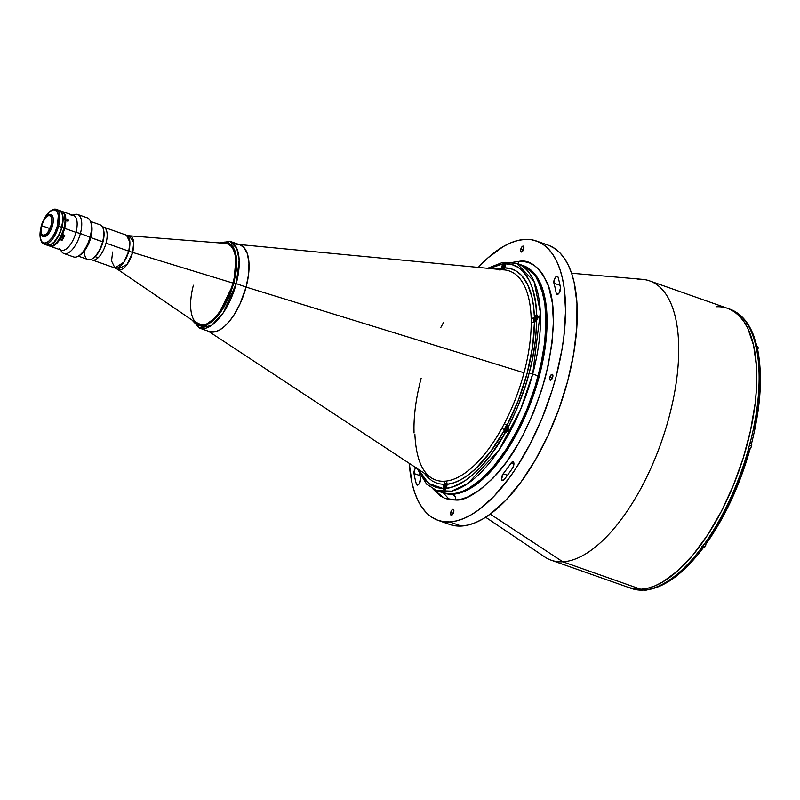 <?xml version="1.0" encoding="UTF-8"?>
<svg xmlns="http://www.w3.org/2000/svg" width="800" height="800" viewBox="0 0 800 800"><rect width="100%" height="100%" fill="white"/><g stroke="black" fill="none" stroke-linecap="round" stroke-linejoin="round"><path stroke-width="1.2" d="M443.38 492.97L449.51 499.66M455.36 496.97L452.42 494.26L455.36 496.97M637.99 279.28A148.08 64.64 109.4 0 1 649.59 280.88A148.08 64.64 109.4 0 1 665.51 429.48A148.08 64.64 109.4 0 1 562.82 561.8L640.86 589.29A148.08 64.64 -70.6 0 0 743.56 456.97A148.08 64.64 -70.6 0 0 727.64 308.36A148.08 64.64 109.4 0 1 743.56 456.97A148.08 64.64 109.4 0 1 640.86 589.29L562.82 561.8A148.08 64.64 -70.6 0 0 667.85 421.56A148.08 64.64 -70.6 0 0 642.46 279.35L571.58 273.24M490.24 514.11L562.82 561.8L490.24 514.11M560.47 287.84A4.14 1.81 109.4 0 1 559.66 292.07A4.14 1.81 109.4 0 1 557.28 294.5A4.14 1.81 109.4 0 1 556.96 294.45A4.14 1.81 109.4 0 1 556.2 293.25L558.3 293.99L556.2 293.25A133.82 58.42 -70.6 0 0 553.92 283.19A4.14 1.81 109.4 0 1 554.72 278.54A4.14 1.81 109.4 0 1 557.36 276.27A4.14 1.81 109.4 0 1 558.05 277.16A142.1 62.03 109.4 0 1 560.47 287.84L559.11 293.04L557.28 294.5L556.2 293.25A133.82 58.42 109.4 0 0 553.92 283.19L554.01 280.5L555.25 277.62L556.92 276.24L558.05 277.16A142.1 62.03 109.4 0 1 560.47 287.84M504.2 479.52A4.14 1.81 109.4 0 1 502.66 480.59A4.14 1.81 109.4 0 1 502.33 480.54A4.14 1.81 109.4 0 1 501.58 477.81A4.14 1.81 109.4 0 1 503.21 473.76L507.47 475.26L503.21 473.76A133.82 58.42 -70.6 0 0 510.99 463.16A4.14 1.81 109.4 0 1 513.1 461.81A4.14 1.81 109.4 0 1 513.89 464.33A4.14 1.81 109.4 0 1 512.46 468.26A142.1 62.03 109.4 0 1 504.2 479.52L502.66 480.59L501.55 479.16L503.21 473.76A133.82 58.42 109.4 0 0 510.99 463.16L512.67 461.78L513.79 462.7L513.71 465.38L512.46 468.26A142.1 62.03 109.4 0 1 504.2 479.52M520.8 249.15A3.13 1.37 109.4 0 1 523.29 246.12A3.13 1.37 109.4 0 1 523.7 248.99A3.13 1.37 109.4 0 1 521.21 252.02A3.13 1.37 109.4 0 1 520.8 249.15L523.33 250.04L520.8 249.15L521.78 247.02L523.54 246.29L523.7 248.99L522.07 251.8L520.66 251.24L520.8 249.15M549.82 377.34A3.13 1.37 109.4 0 1 552.31 374.31A3.13 1.37 109.4 0 1 552.72 377.19A3.13 1.37 109.4 0 1 550.23 380.21A3.13 1.37 109.4 0 1 549.82 377.34L552.35 378.23L549.82 377.34L550.8 375.21L552.56 374.48L552.72 377.19L551.09 379.99L549.68 379.43L549.82 377.34M416.06 467.46L414.53 469.92L414 473.51A142.1 62.03 109.4 0 0 416.42 484.2L418.2 484.83L416.42 484.2L417.43 485.13L419.34 483.54L420.54 478.17A133.82 58.42 109.4 0 1 419.43 473.9A133.82 58.42 -70.6 0 0 420.54 478.17A4.14 1.81 109.4 0 1 419.9 482.5A4.14 1.81 109.4 0 1 417.43 485.13L417.43 485.13A4.14 1.81 109.4 0 1 417.1 485.09A4.14 1.81 109.4 0 1 416.42 484.2A142.1 62.03 109.4 0 1 414 473.51L419.84 475.57L414 473.51A4.14 1.81 109.4 0 1 415.85 467.68M450.76 512.36A3.13 1.37 109.4 0 1 453.25 509.34A3.13 1.37 109.4 0 1 453.67 512.21A3.13 1.37 109.4 0 1 451.17 515.24A3.13 1.37 109.4 0 1 450.76 512.36L453.3 513.26L450.76 512.36L452.39 509.56L453.5 509.5L453.67 512.21L452.04 515.01L450.92 515.07L450.76 512.36M438.04 520.34L449.75 524.47A148.08 64.64 -70.6 0 0 461.35 526.06L449.65 521.94L461.35 526.06A148.08 64.64 -70.6 0 0 564.05 393.74A148.08 64.64 -70.6 0 0 548.13 245.14L536.42 241.01A148.08 64.64 109.4 0 1 552.34 389.62A148.08 64.64 109.4 0 1 449.65 521.94A148.08 64.64 109.4 0 1 438.04 520.34A148.08 64.64 109.4 0 1 409.27 463.35L412.05 483.16L414.57 492.2L417.79 500.17L421.68 506.99L426.2 512.59L431.31 516.92L436.96 519.94L443.09 521.62L449.65 521.94L456.56 520.9L463.78 518.51L471.22 514.79L478.81 509.78L494.17 496.1L509.26 477.97L516.52 467.46L530.13 444.04L542.1 418.18L551.95 390.88L555.97 377.01L561.98 349.53L563.92 336.17L565.57 310.86L564.21 288.23L562.41 278.2L559.89 269.16L556.67 261.19L552.78 254.37L548.26 248.77L543.15 244.44L537.5 241.42L531.37 239.74L524.82 239.42A148.08 64.64 109.4 0 1 536.42 241.01M452.75 494.24A4.6 4.07 -93.1 0 1 455.48 500L444.13 498.05L433 488.96L439.99 495.76L444.76 498.31L449.94 499.73L455.48 500A4.6 4.07 86.9 0 0 452.75 494.24A120.48 52.59 -70.6 0 0 536.31 386.58A120.48 52.59 -70.6 0 0 523.36 265.66L536.31 276.02L545.53 301.22L545.7 343.3L533.52 395.12L511.98 442.14L488.33 473.88L468.01 489.68L452.75 494.24L443.3 492.95A120.48 52.59 -70.6 0 0 452.75 494.24M512.83 262.31L518.98 261.36A4.6 4.07 -93.1 0 1 517.59 263.63A4.6 4.07 86.9 0 0 518.98 261.36C529.5 259.22 538.99 266.56 547.47 283.36C556.05 303.33 555.32 334.74 545.29 377.58C532.48 420.58 516.27 452.81 496.67 474.28C478.88 492.48 465.15 501.06 455.48 500L461.33 499.13L467.42 497.11L480.12 489.74L493.09 478.17L505.84 462.86L517.87 444.4L523.47 434.2L533.58 412.35L541.9 389.29L548.13 365.9L552.01 343.08L553.4 321.7L552.26 302.59L548.61 286.48L542.6 273.99L538.78 269.25L534.47 265.59L529.7 263.04L524.52 261.63L518.98 261.36L512.83 262.31M441.33 492.23L446.32 493.6L451.65 493.86A120.48 52.59 109.4 0 1 442.21 492.56A120.48 52.59 -70.6 0 0 538.16 375.94A120.48 52.59 -70.6 0 0 522.26 265.28A120.48 52.59 -70.6 0 0 519.47 264.49A120.48 52.59 109.4 0 1 522.26 265.28A120.48 52.59 109.4 0 1 535.21 386.19A120.48 52.59 109.4 0 1 451.65 493.86L457.28 493.01L463.15 491.07L469.21 488.04L481.63 478.88L494.08 465.88L506.07 449.53L517.14 430.47L526.88 409.43L534.9 387.22L540.89 364.69L544.63 342.7L545.98 322.11L544.87 303.7L541.36 288.18L535.57 276.15L531.89 271.59L527.74 268.07L522.23 265.27M478.29 267.4A148.08 64.64 109.4 0 1 524.82 239.42L517.9 240.46L510.69 242.85L503.25 246.57L487.98 257.83L478.29 267.4M513.9 464.18L510.99 463.16L513.9 464.18M560.01 285.33L553.92 283.19L560.01 285.33M549.21 245.54L554.86 248.56L559.97 252.89L564.49 258.5L568.38 265.31L571.6 273.28L574.12 282.33L576.97 303.28L576.82 327.36L573.68 353.65L567.67 381.14L559.02 408.77L548.06 435.47L535.21 460.23L520.96 482.1L505.87 500.22L490.52 513.91L482.92 518.92L475.48 522.63L468.27 525.02L461.35 526.06L454.8 525.74L449.7 524.45M485.63 517.26L544.69 556.92A148.08 64.64 -70.6 0 0 562.82 561.8A148.08 64.64 109.4 0 1 551.21 560.21L629.25 587.69A148.08 64.64 -70.6 0 0 640.86 589.29L634.3 588.97L629.21 587.68L643.12 590.09A148.08 64.64 -70.6 0 0 644.52 589.98L644.6 590.01A148.08 64.64 -70.6 0 0 701.29 548.2L701.21 548.17A148.08 64.64 -70.6 0 0 704.25 544.03L704.33 544.06A148.08 64.64 -70.6 0 0 748.75 448.04L748.67 448.01A148.08 64.64 -70.6 0 0 750.19 442.31L750.27 442.34A148.08 64.64 -70.6 0 0 756.4 348.36L756.32 348.33A148.08 64.64 -70.6 0 0 755.43 344.41L755.51 344.43A148.08 64.64 -70.6 0 0 729.98 309.19L727.64 308.36A148.08 64.64 109.4 0 0 716.03 306.77M728.72 308.77L734.37 311.79L739.47 316.12L743.99 321.72L747.88 328.54L753.63 345.55L756.48 366.5L756.33 390.59L755.13 403.52L750.53 430.54L743.16 458.23L733.31 485.53L721.35 511.39L707.73 534.81L693 554.9L677.7 570.88L662.43 582.14L654.99 585.86L647.78 588.25L640.86 589.29L647.78 588.25L654.99 585.86L662.43 582.14L677.7 570.88L693 554.9L707.73 534.81L721.35 511.39L733.31 485.53L743.16 458.23L750.53 430.54L755.13 403.52L756.33 390.59L756.48 366.5L753.63 345.55L747.88 328.54L743.99 321.72L739.47 316.12L734.37 311.79L728.72 308.77M112.64 252.01L111.54 260.94L114.94 267.98A17.38 7.59 -70.6 0 0 128.78 251.15A18.39 2.94 -165.1 0 0 132.62 252.41A18.39 2.94 14.9 0 1 128.78 251.15L129.88 242.23L126.49 235.19L129.37 235.8L133.71 242.6L132.62 252.41L233.1 283.12L132.62 252.41A17.88 7.81 109.4 0 1 117.57 269.31L197.11 323.53A42.77 18.67 -70.6 0 0 233.1 283.12L233.1 283.12A42.77 18.67 109.4 0 1 199.04 324.52A42.77 18.67 109.4 0 1 193.4 285.24M90.75 259.46L114.94 267.98L123.9 262.15L128.78 251.15L106.02 243.14A17.38 7.59 109.4 0 1 92.18 259.96A17.38 7.59 -70.6 0 0 98.17 257.71A17.38 7.59 -70.6 0 0 106.66 240.3A17.38 7.59 -70.6 0 0 103.73 227.17A17.38 7.59 109.4 0 1 106.02 243.14L128.78 251.15A17.38 7.59 -70.6 0 0 126.49 235.19L102.3 226.67M227.46 243.84A42.77 18.67 109.4 0 1 233.1 283.12A42.77 18.67 -70.6 0 0 225.34 243.39L129.37 235.8A17.88 7.81 109.4 0 1 132.62 252.41L127.16 264.35L117.57 269.31L114.94 267.98M489.16 268.44L502.81 263.99L504.8 262.44L505.76 262.46L505.79 263.83A3.68 1.61 109.4 0 1 504.52 267.86A3.68 1.61 109.4 0 1 502.91 269.13A3.68 1.61 -70.6 0 0 504.52 267.86A113.5 49.55 109.4 0 1 534.41 317.36A3.68 1.61 -70.6 0 0 534.48 321.87A113.5 49.55 109.4 0 1 506.9 425.54A3.68 1.61 -70.6 0 0 504.39 430.19A113.5 49.55 109.4 0 1 446.92 484.35A3.68 1.61 109.4 0 1 446.05 488.36L445.07 490.26L444.17 490.31L443.07 488.51L428.45 483.36L418.4 469.35L423.34 478.02L430.81 485.04L436.65 487.63L443.07 488.51L444.34 484.48A2.76 2.45 89.8 0 0 443.22 481.27L445.74 481.13A110.81 48.37 -70.6 0 0 501.85 428.26L504.29 423.72A110.81 48.37 -70.6 0 0 524.03 372.78L246.1 287.09A45.99 20.08 109.4 0 1 209.3 331.54M505.57 262.33L505.79 263.83C525.98 263.39 536.26 288.74 536.63 314.9L538.27 316.81L536.71 320.13A3.68 1.61 109.4 0 1 534.79 321.92A3.68 1.61 109.4 0 1 534.48 321.87A2.76 1.56 0 0 1 531.22 322.52L531.15 318.11A110.81 48.37 -70.6 0 0 504.28 269.89L502.19 269.79A2.76 2.45 89.8 0 0 504.52 267.86A2.76 2.45 -90.2 0 1 502.37 269.78M536.91 314.93L538.27 316.81L536.71 320.13C536.11 340.08 533.57 357.79 529.08 373.26C525.35 388.69 518.41 406.63 508.25 427.09L507.93 430.83L505.35 432.47C490.84 459.43 466.58 486.62 446.05 488.36L444.68 490.44L443.07 488.51A3.68 1.61 109.4 0 1 444.34 484.48L438.11 483.66L432.44 481.17L427.42 477.04L424.41 473.31M239.85 244.79A45.99 20.08 109.4 0 1 246.1 287.09L524.03 372.78A110.81 48.37 -70.6 0 0 531.22 322.52L531.15 318.11A2.76 1.65 178.2 0 0 534.41 317.36A3.68 1.61 109.4 0 1 536.63 314.9L537.18 315.04M507.24 425.45A3.68 1.61 109.4 0 1 507.53 425.49A3.68 1.61 109.4 0 1 508.25 427.09L508.23 429.93L507.37 431.56L505.1 432.44L504.39 430.19A2.76 0.9 29 0 0 501.85 428.26A2.76 0.9 -151 0 1 504.39 430.19L490.61 451.7L475.82 468.54L468.34 474.86L460.95 479.65L453.78 482.83L446.92 484.35A3.68 1.61 -70.6 0 0 445.95 483.21A3.68 1.61 109.4 0 1 446.24 483.25A3.68 1.61 109.4 0 1 446.92 484.35A2.76 2.43 84.2 0 0 445.74 481.13A2.76 2.43 -95.8 0 1 446.92 484.35L446.05 488.36L453.13 486.75L464.33 481.18L472.01 475.43L479.73 468.15L491.13 454.63L505.35 432.47A3.68 1.61 109.4 0 1 505.09 432.43A3.68 1.61 109.4 0 1 504.39 430.19A3.68 1.61 109.4 0 1 506.9 425.54A2.76 0.78 27.7 0 0 504.29 423.72A2.76 0.78 -152.3 0 1 506.9 425.54A3.68 1.61 109.4 0 1 507.24 425.45L508.25 427.09L517.35 407.68L524.96 387.18L529.08 373.26L532.7 374.01L529.08 373.26L532.36 359.38L535.59 339.12L536.71 320.13L534.79 321.92A3.68 1.61 109.4 0 1 534.5 321.88A3.68 1.61 109.4 0 1 534.48 321.87L532.6 346.7L527.12 373.36L518.37 400.19L506.9 425.54A3.68 1.61 109.4 0 1 507.24 425.45M446.49 483.4L445.95 483.21A3.68 1.61 -70.6 0 0 444.34 484.48A3.68 1.61 109.4 0 1 445.95 483.21L446.49 483.4M417.09 468.49L426.61 484.13L436.75 490.64L451.54 491.16L467.96 483.44L498.87 450.22L520.58 409.52L532.7 374.01A120.48 52.59 109.4 0 1 436.75 490.64L443.3 492.95M538.16 375.94L532.7 374.01L538.16 375.94M414.87 434.07C415.94 456.63 421.35 471.17 431.09 477.7A110.81 48.37 -70.6 0 0 443.22 481.27L445.74 481.13A110.81 48.37 -70.6 0 0 501.85 428.26L504.29 423.72A110.81 48.37 -70.6 0 0 524.03 372.78A110.81 48.37 -70.6 0 0 531.22 322.52A2.76 1.56 180 0 0 534.48 321.87A3.68 1.61 109.4 0 1 534.41 317.36A2.76 1.65 -1.8 0 1 531.15 318.11A110.81 48.37 -70.6 0 0 504.37 269.9A110.81 48.37 -70.6 0 0 501.97 269.78L499.46 269.92M421.16 378.27A110.81 48.37 -70.6 0 0 413.97 428.53L414.04 432.94M430.93 477.6A110.81 48.37 -70.6 0 0 443.22 481.27A2.76 2.45 -90.2 0 1 444.34 484.48M443.35 322.79L440.9 327.33M500.12 269.88A2.76 2.43 84.2 0 0 501.95 268A3.68 1.61 -70.6 0 0 502.91 269.13A3.68 1.61 109.4 0 1 502.63 269.09A3.68 1.61 109.4 0 1 501.95 268A2.76 2.43 -95.8 0 1 500.12 269.88M487.6 268.29L502.76 262.37L516.8 263.36A120.48 52.59 109.4 0 1 532.7 374.01L540.35 312.16L534 281.34L516.8 263.36L523.36 265.66M496.32 269.13L501.95 268L503.07 263.59L505.71 262.39M501.95 268A3.68 1.61 109.4 0 1 502.81 263.99L495.73 265.59L488.33 268.89M534.41 317.36L536.63 314.9L535.77 303.72L532.71 289.08L529.54 280.97L523.22 271.58L518.05 267.31L512.21 264.71L505.79 263.83L504.52 267.86L510.75 268.68L516.42 271.17L521.44 275.3L527.57 284.41L531.85 296.72L533.59 306.5L534.41 317.36M706.26 543.09L719.42 522.49L731.33 499.41L741.58 474.6L749.82 448.93M642.76 590.27L641.74 590.13A148.08 64.64 -70.6 0 0 643.12 590.09L640.86 589.29A148.08 64.64 109.4 0 1 629.25 587.69L631.59 588.52A148.08 64.64 -70.6 0 0 641.82 590.16A148.08 64.64 109.4 0 1 631.49 588.48M644.52 589.98L646.84 589.54M704.25 544.03A148.08 64.64 109.4 0 1 701.21 548.17L701.29 548.2A148.08 64.64 109.4 0 1 644.6 590.01L645.54 590.13L644.6 590.01M703.19 547.85L703.23 547.23L702.82 548.25L701.29 548.2L702.82 548.25M750.12 448.84L748.67 448.01A148.08 64.64 109.4 0 0 750.19 442.31L751.33 443.23A2.99 1.3 -70.6 0 0 750.77 443.46M750.02 448.64L748.75 448.04A148.08 64.64 109.4 0 1 704.33 544.06L705.85 544.11M757.7 350.28L756.4 348.36A148.08 64.64 109.4 0 1 750.27 442.34L751.33 443.23M757.34 351.1L759.77 370.84L760 381.78L758.46 405.32L754.33 430.39M730.08 309.23A148.08 64.64 109.4 0 1 755.51 344.43L755.43 344.41A148.08 64.64 109.4 0 1 756.32 348.33M756.75 345.57L756.81 346.36L755.51 344.43L756.57 345.21L756.68 346.76M756.81 346.36L756.46 347.15M696.24 555.94L689.15 563.76L674.86 576.38M504.63 266.2L503.42 265.77L503.44 267.07L504.9 265.69L504.18 267.03M504.61 267.73L503.39 268.63L502.74 268.18L502.93 265.24L504.64 262.91L505.41 263.03L505.76 264.55M504.9 265.69L504.88 264.4L504.14 264.43L503.44 267.07M534.58 320.9A3.22 1.41 -70.6 0 0 535.17 321.63M537.69 318.5L537.69 318.5A3.22 1.41 -70.6 0 0 537.21 315.53A3.22 1.41 -70.6 0 0 536.4 315.75M536.47 320.54A3.04 1.32 109.4 0 1 534.78 321.22A3.04 1.32 109.4 0 1 534.63 318.6L534.91 318.67M536.78 318.48L536.06 319.82L536.76 317.19L535.3 318.56L536.5 318.99L535.3 318.56L536.02 317.23L536.76 317.49M535.32 319.86L535.3 318.56L535.32 319.86L536.06 319.82M534.7 318.66L534.63 318.6A3.04 1.32 109.4 0 1 536.81 315.63A3.04 1.32 109.4 0 1 537.45 318.45L536.78 320.07M536.49 320.52L535.27 321.42L534.61 320.97L535.03 317.48L537.07 315.67L537.45 318.45M505.17 431.45A3.22 1.41 -70.6 0 0 505.76 432.18A3.22 1.41 -70.6 0 0 508.27 429.05L508.03 429A3.04 1.32 109.4 0 1 505.85 431.97A3.04 1.32 109.4 0 1 505.21 429.15L505.5 429.22M505.9 430.41L505.88 429.11L505.9 430.41L507.36 429.03L507.34 427.74L506.6 427.78L505.88 429.11L507.09 429.54L505.88 429.11L506.6 427.78L507.35 428.04M508.29 429.54L508.11 430.41M505.28 429.21L505.19 429.16A3.04 1.32 109.4 0 1 507.39 426.18A3.04 1.32 109.4 0 1 508.03 429L508.27 429.05M507.8 426.08A3.22 1.41 -70.6 0 0 506.98 426.31M507.85 426.09C507.54 425.31 506.65 426.33 505.19 429.15L506.79 426.43L507.65 426.22L508.16 426.97L507.85 429.56L506.45 431.72L505.2 431.52L505.21 429.15L505.71 432.16M507.36 429.03L507.34 427.74M445.8 487.3L444.59 486.87L445.31 485.54L446.05 485.8M446.07 486.79L446.05 485.5L445.31 485.54L444.61 488.17L445.35 488.13L446.05 485.5M446.07 488.38L444.08 489.54L443.92 486.91L445.81 484.01L446.58 484.13L446.93 485.65M704.4 547.34A2.44 1.06 -70.6 0 0 705.8 545.07L703.75 547.49A2.53 1.1 -70.6 0 0 705.76 545.04L703.97 544.41L705.76 545.04A2.53 1.1 -70.6 0 0 705.92 544.08M705.76 545.04A2.53 1.1 109.4 0 1 703.79 547.5A2.53 1.1 109.4 0 1 703.27 545.96M704.53 547.26L705.47 545.97M705.65 545.53L705.97 544.05M646.43 590.03L645.25 590.64A2.53 1.1 -70.6 0 0 646.37 590.04A2.53 1.1 109.4 0 1 645.29 590.65A2.53 1.1 109.4 0 1 644.82 590.08M646.03 590.4L646.53 589.88M750.12 448.32L751.49 446.45L751.65 444.09M749.7 448.44A2.53 1.1 -70.6 0 0 751.6 445.96L749.43 445.2L751.6 445.96A2.53 1.1 -70.6 0 0 751.27 443.64L749.96 443.18M757.55 346.66A2.53 1.1 109.4 0 1 757.93 348.99L757.96 349.02A2.44 1.06 -70.6 0 0 758.01 347.2M751.65 443.11C760.73 406.93 762.74 375.79 757.69 349.69A2.53 1.1 -70.6 0 0 757.93 348.99A2.53 1.1 -70.6 0 0 757.59 346.67L757.97 349.02L756.99 348.66L758.06 348.57M758.11 348.14L758.07 347.4M78.29 256.15L87.94 259.54A18.39 8.03 -70.6 0 0 102.59 241.74L90.79 237.58L102.94 242.03A17.47 7.63 -70.6 0 0 103.4 229.29L103.07 228.32A18.39 8.03 109.4 0 1 102.59 241.74A18.39 8.03 -70.6 0 0 100.16 224.84L90.52 221.45M92.38 258.66L93.25 258.11A17.47 7.63 -70.6 0 0 102.94 242.03L102.59 241.74A18.39 8.03 109.4 0 1 92.38 258.66A18.39 8.03 109.4 0 1 84.32 251.08M41.13 226.84L40.05 233.19L40.37 238.5L42.04 241.98L44.81 243.08L48.25 241.65L51.84 237.89L55.04 232.39L57.36 225.98A17.47 7.63 109.4 0 1 48.71 241.29A17.47 7.63 109.4 0 1 40.68 239.59L41.01 240.56A18.39 8.03 -70.6 0 0 49.47 242.35A18.39 8.03 -70.6 0 0 58.56 226.23A18.39 8.03 109.4 0 1 43.91 244.04L47.04 245.14A18.39 8.03 -70.6 0 0 61.69 227.33A18.39 8.03 -70.6 0 0 59.26 210.44L56.14 209.34A18.39 8.03 109.4 0 1 58.56 226.23L61.69 227.33L58.56 226.23A18.39 8.03 -70.6 0 0 51.69 210.22L50.83 210.77A17.47 7.63 109.4 0 1 57.36 225.98L58.56 226.23L57.36 225.98L58.33 215.5L57.44 212.31L55.18 209.98L52.86 209.86L49.33 211.91L43.45 220.43M51.25 210.52A18.39 8.03 109.4 0 1 56.14 209.34M43.55 220.21A17.47 7.63 109.4 0 1 50.83 210.77M40.68 239.59A17.47 7.63 109.4 0 1 40.92 227.67M43.91 244.04A18.39 8.03 109.4 0 1 40.85 240.06M46.9 245.08L50.23 244.91L54.01 242.12L58.48 235.66L61.19 229.05L62.82 220.65L62.49 215.06L60.73 211.4L57.82 210.24M60.42 211.01A18.39 8.03 -70.6 0 0 60.29 211A18.39 8.03 109.4 0 1 64.35 214.68A18.39 8.03 109.4 0 1 63.87 228.1L61.92 227.41L63.87 228.1A18.39 8.03 -70.6 0 0 61.44 211.21L59.49 210.52A18.39 8.03 109.4 0 1 61.92 227.41A18.39 8.03 109.4 0 1 47.27 245.22A18.39 8.03 109.4 0 1 47.15 245.17M53.78 244.94L57.48 241.64L60.12 237.83L64.05 228.25A17.93 7.83 -70.6 0 0 64.52 215.16A17.93 7.83 -70.6 0 0 64.43 214.93A17.93 7.83 109.4 0 1 61.94 234.24L62.46 234.59A18.39 8.03 -70.6 0 0 64.65 228.37L75.97 232.36A18.39 8.03 -70.6 0 0 73.54 215.47L62.22 211.48A18.39 8.03 109.4 0 1 64.65 228.37A18.39 8.03 -70.6 0 0 62.11 211.44A18.39 8.03 109.4 0 1 62.22 211.48M61.94 234.24L64.72 235.39L63.44 238.01L62.02 240.4L59.24 239.25A17.93 7.83 109.4 0 1 53.88 244.88A17.93 7.83 -70.6 0 0 54.1 244.75A17.93 7.83 -70.6 0 0 64.05 228.25L65.16 221.74L64.52 215.19M61.81 211.83L60.27 211.58M48.95 245.19L49.63 245.56M47.27 245.22L49.22 245.9A18.39 8.03 -70.6 0 0 63.87 228.1A18.39 8.03 109.4 0 1 53.66 245.02A18.39 8.03 109.4 0 1 48.19 245.34A18.39 8.03 -70.6 0 0 48.3 245.42M41.55 225.65L49.94 228.6L41.55 225.65L41.1 232.55L42.09 234.61L43.73 235.26L45.77 234.41L47.9 232.19L51.16 225.14A10.35 4.52 109.4 0 1 42.92 235.15A10.35 4.52 109.4 0 1 41.55 225.65A10.35 4.52 109.4 0 1 49.79 215.63A10.35 4.52 109.4 0 1 51.16 225.14L51.61 218.23L50.62 216.18L48.98 215.52L46.95 216.37L44.82 218.6L41.55 225.65M47.75 215.52A11.68 5.1 109.4 0 1 51.02 214.65A11.68 5.1 109.4 0 1 52.56 225.38A11.68 5.1 -70.6 0 0 48.2 215.21L47.33 215.76A10.76 4.7 109.4 0 1 51.35 225.13L52.56 225.38A11.68 5.1 109.4 0 1 43.26 236.69A11.68 5.1 109.4 0 1 41.26 233.96M41.08 233.51L41.41 234.48A11.68 5.1 -70.6 0 0 46.78 235.61A11.68 5.1 -70.6 0 0 52.56 225.38L51.35 225.13A10.76 4.7 109.4 0 1 46.03 234.55A10.76 4.7 109.4 0 1 41.08 233.51A10.76 4.7 109.4 0 1 41.36 225.66A10.76 4.7 109.4 0 1 47.33 215.76M41.36 225.66L43.72 219.91L45.85 217.01L48.06 215.38L50.79 215.81L52.03 219.47L51.79 223.13L49.93 229.08L46.86 233.78L43.63 235.66L41.31 234.08L40.7 229.57L41.36 225.66M48.47 245.33A18.3 7.99 -70.6 0 0 61.88 227.41L61.72 227.36A18.3 7.99 -70.6 0 0 62.18 213.96A18.3 7.99 109.4 0 1 61.72 227.36L61.88 227.41A18.3 7.99 -70.6 0 0 60.5 211.18M61.72 227.36A18.3 7.99 109.4 0 1 51.52 244.22A18.3 7.99 -70.6 0 0 61.72 227.36L61.68 227.35M209.14 331.48L215.23 331.78L219.78 329.88L224.52 326.38L229.27 321.42L233.85 315.18L240.01 303.97L246.1 287.09A45.99 20.07 -70.6 0 0 240.03 244.85L230.18 241.39A45.99 20.07 109.4 0 1 236.25 283.62L246.1 287.09L248.57 274.4L248.99 262.91L247.32 253.6L243.71 247.26L240.02 244.85M220.58 243.02L231 244.37L236.14 255.64L233.83 283.12L236.25 283.62L239.17 260.01L236.74 248.25L230.18 241.39L219.24 242.91M192.06 320.09L199.63 328.13L209.48 331.6A45.99 20.07 -70.6 0 0 246.1 287.09L236.25 283.62A45.99 20.07 109.4 0 1 199.63 328.13L211.54 325.39L223.34 312.71L236.25 283.62L233.83 283.12L229.7 295.39L224.16 306.7L219.91 313.22L213.12 320.84L206.35 325.3L202.14 326.32L196.67 324.83L193.17 320.85L203.87 326.09L217.81 315.91L233.83 283.12L236.21 270.94L236.7 263.39L236.29 256.65L235 250.96L232.89 246.55L228.33 242.69L224.55 242.1L220.34 243.12M198.82 324.43L202.49 325.01L206.57 324.02L210.91 321.5L215.35 317.54L223.82 306L230.7 291.13L234.93 275.21L235.88 260.66L235.06 254.61L233.4 249.7L230.97 246.11L227.54 243.87M238.46 244.46L236.43 244.36M95.1 256.63L98.17 257.71L95.1 256.63M64.37 212.24L62.34 211.52M67.98 221.35L66.98 220.59L67.08 219.45L68.69 220.31L67.98 221.35M61.76 236.47L63.03 236.92L61.76 236.47A1.56 0.68 109.4 0 1 63.01 234.96A1.56 0.68 109.4 0 1 63.21 236.4A1.56 0.68 109.4 0 1 61.97 237.91A1.56 0.68 109.4 0 1 61.76 236.47L61.75 237.7L62.56 237.65L63.13 235.04L61.76 236.47M52.87 247.06L54.5 247.37L52.87 247.06M71.17 215.41A18.39 8.03 109.4 0 1 75.97 232.36L80.41 233.49A20.69 9.03 -70.6 0 0 75.02 214.43L72.46 215.09M68.25 219.72A20.69 9.03 -70.6 0 0 67.31 221A20.69 9.03 109.4 0 1 68.25 219.72M90.9 222.76L90.65 221.81A20.69 9.03 109.4 0 1 90.11 236.91A20.69 9.03 -70.6 0 0 87.38 217.9L77.68 214.49A20.69 9.03 109.4 0 1 80.41 233.49L90.82 237.5A18.85 8.23 -70.6 0 0 91.31 223.75A18.85 8.23 -70.6 0 0 90.95 222.85M73.02 215.28A20.69 9.03 109.4 0 1 77.68 214.49M91.31 223.77L91.83 232.3L89.71 241.02L84.87 250.36L80.02 255.05M63.93 253.52L73.63 256.94A20.69 9.03 -70.6 0 0 90.11 236.91A20.69 9.03 109.4 0 1 78.63 255.94L80.35 254.85A18.85 8.23 -70.6 0 0 90.82 237.5L80.41 233.49A20.69 9.03 109.4 0 1 63.93 253.52A20.69 9.03 109.4 0 1 60.79 249.98M60.24 249.78L61.82 251.9A20.69 9.03 -70.6 0 0 80.41 233.49L75.97 232.36A18.39 8.03 109.4 0 1 59.44 248.72M62.11 211.44L61.6 211.75L62.11 211.44M50 246.18A18.39 8.03 109.4 0 1 49.62 246.02A18.39 8.03 -70.6 0 0 59.75 239.6A18.39 8.03 109.4 0 1 50 246.18L61.32 250.17A18.39 8.03 -70.6 0 0 75.97 232.36L64.65 228.37A18.39 8.03 109.4 0 1 62.46 234.59L64.72 235.39A18.39 8.03 109.4 0 1 62.02 240.4L60.29 237.53L62.02 240.4L59.24 239.25M60.95 236.31L62.32 233.77M649.59 280.88L727.64 308.36M205.29 326.71L203.64 326.14M431.09 477.7L208.45 331.24M239 244.49L504.28 269.89M703.1 548.02C683.62 573.71 664.43 587.75 645.53 590.13M750.13 448.82C739.93 485.04 725.27 516.73 706.14 543.87M729.98 309.19C740.58 313.13 748.5 321.99 753.71 335.76L756.79 345.71M642.58 590.28L631.59 588.52M535.12 321.61L534.61 318.6C536.07 315.78 536.95 314.76 537.26 315.54M703.75 547.49L701.48 546.69M645.25 590.64L642.98 589.84M757.59 346.67L755.33 345.87"/></g></svg>
